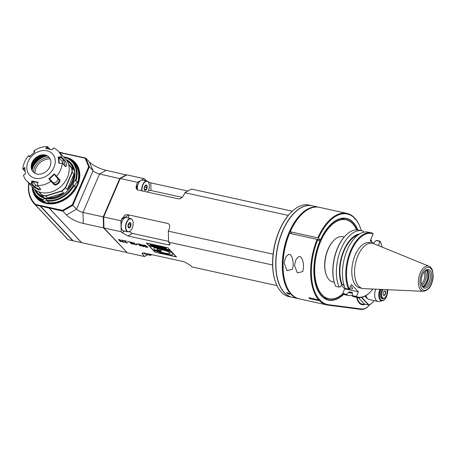 <?xml version="1.0" encoding="UTF-8"?>
<svg xmlns="http://www.w3.org/2000/svg" width="456" height="456" viewBox="0 0 456 456"><rect width="100%" height="100%" fill="white"/><g stroke="black" fill="none" stroke-linecap="round" stroke-linejoin="round"><path stroke-width="0.68" d="M319.006 207.258A46.86 24.875 102.4 0 0 318.619 207.166A46.86 24.875 102.4 0 0 289.167 232.292A46.86 24.875 102.4 0 0 298.52 298.703A46.86 24.875 102.4 0 0 298.908 298.783M318.619 207.166L312.24 205.764A46.86 24.875 102.4 0 0 294.804 212.513A46.86 24.875 102.4 0 0 282.788 230.89A46.86 24.875 102.4 0 0 279.14 283.871A46.86 24.875 102.4 0 0 292.142 297.301L298.52 298.703M287.286 292.638L289.828 294.103L288.887 294.342L286.482 292.609L287.286 292.632M314.572 207.161A46.649 24.761 102.4 0 0 289.423 232.417A46.649 24.761 102.4 0 0 294.844 297.01M294.736 212.581A46.649 24.761 102.4 0 0 294.667 212.65A46.649 24.761 102.4 0 0 282.703 230.941A46.649 24.761 102.4 0 0 279.072 283.689A46.649 24.761 102.4 0 0 279.106 283.78M312.155 205.747A46.86 24.875 102.4 0 0 312.069 205.724A46.86 24.875 102.4 0 0 282.617 230.85A46.86 24.875 102.4 0 0 291.971 297.261A46.86 24.875 102.4 0 0 292.057 297.283M291.971 297.261L288.95 296.599A46.86 24.875 -77.6 0 1 275.948 283.17A46.86 24.875 -77.6 0 1 279.596 230.189A46.86 24.875 -77.6 0 1 291.618 211.812A46.86 24.875 -77.6 0 1 309.048 205.063L312.069 205.724M275.948 283.17L275.777 282.714A46.335 24.595 -77.6 0 1 279.385 230.326A46.335 24.595 -77.6 0 1 291.27 212.154L291.618 211.812M277.003 285.621L191.896 266.931L190.215 265.147L184.327 261.795L143.817 252.898L142.033 253.393L144.489 256.523L127.252 252.738L103.968 227.966L103.672 216.976L120.23 178.524L126.836 174.87L144.073 178.655L146.678 180.998M148.234 181.915L150.776 182.879L150.982 190.5A4.167 1.493 -1.5 0 0 148.519 190.3M187.923 191.035L150.776 182.879M288.26 215.42L184.88 192.717L191.48 189.063L292.267 211.196M184.88 192.717L184.127 194.455C182.565 197.551 180.673 199.027 178.45 198.879L137.94 189.987C136.771 189.673 136.144 188.721 136.065 187.131L137.467 182.309L120.23 178.524M126.608 174.996L126.403 174.779L119.797 178.433L103.238 216.879L120.908 220.761L121.661 219.022L125.024 215.061L127.338 214.599L167.848 223.491C169.803 224.266 170.208 226.244 169.068 229.431L168.315 231.169L273.093 254.174M168.315 231.169L168.612 242.159L272.597 264.993M129.743 231.38A4.167 3.198 -119 0 0 132.491 233.444L127.914 235.974L168.424 244.872L169.934 244.849L169.432 243.031L168.612 242.159M127.914 235.974L122.026 232.623L121.205 231.751L103.968 227.966M176.546 256.927L170.612 250.618L149.049 245.881L154.983 252.196L176.546 256.927M170.236 250.19L167.95 247.762L146.37 243.025L148.656 245.453L170.236 250.19M145.356 245.961L143.919 245.305L145.874 245.727L147.202 246.975L146.473 247.141L144.974 246.417L145.27 246.85L146.707 247.397L147.733 247.186L145.498 245.356L143.315 245.054L144.119 245.904L145.356 245.961M146.541 247.152L147.493 247.465L147.733 247.186M142.956 245.14L140.784 244.422L142.084 245.995L143.572 246.685L144.164 246.65L143.959 246.154L141.274 244.786L142.956 245.14M144.204 246.565L143.959 246.154M140.836 245.151L139.661 244.177L138.003 243.84L139.758 245.653L141.354 246.018L140.836 245.151M137.718 244.114L136.384 243.823L137.718 244.114M133.75 242.7L135.916 245.003L136.675 244.712L135.871 244.587L133.75 242.7M132.018 243.692L134.206 244.399L132.519 242.598L131.396 242.153L130.792 242.307L131.026 242.689L132.77 243.664L133.34 243.55L133.739 244.142L132.018 243.692M132.742 243.453L133.175 243.692L133.42 243.367L133.773 244.068M130.935 242.119L131.653 242.957M129.738 241.817L127.783 241.606L129.527 241.988L131.892 244.114L129.738 241.817M126.888 241.19L126.397 241.081L126.888 241.19M123.741 240.717L125.474 241.099L124.898 241.697L125.064 242.113L126.757 242.991L127.401 243.002L127.281 242.581L126.551 242.763L125.508 242.216L125.822 240.956L123.485 240.443L125.554 240.916L125.44 241.213M124.876 242.33L123.148 241.954L122.966 240.865L122.06 240.135L122.841 242.102L124.876 242.33M123.194 241.851L123.205 241.498M121.347 240.871L120.173 239.896L118.514 239.56L120.27 241.378L121.866 241.737L121.347 240.871M120.908 220.761L121.205 231.751M128.575 214.873A4.167 3.198 -119 0 0 128.569 215.198L128.649 218.122M123.81 218.675A6.561 3.483 102.4 0 0 123.741 218.737A6.561 3.483 102.4 0 0 122.054 221.308A6.561 3.483 102.4 0 0 121.547 228.73A6.561 3.483 102.4 0 0 121.581 228.815M132.491 233.444L168.595 241.372M132.707 220.624A6.766 3.591 102.4 0 0 132.673 220.533A6.766 3.591 102.4 0 0 130.792 218.595L126.397 217.626A6.766 3.591 102.4 0 0 123.878 218.601A6.766 3.591 102.4 0 0 122.145 221.257A6.766 3.591 102.4 0 0 121.615 228.912A6.766 3.591 102.4 0 0 122.385 230.189A6.766 3.591 102.4 0 0 123.496 230.85L127.891 231.813A6.766 3.591 102.4 0 0 130.41 230.839A6.766 3.591 102.4 0 0 130.479 230.77M130.792 218.595A6.766 3.591 102.4 0 0 126.54 222.22A6.766 3.591 102.4 0 0 126.779 231.152A6.766 3.591 102.4 0 0 127.891 231.813M126.796 222.351A6.561 3.483 102.4 0 0 126.392 230.018A6.561 3.483 102.4 0 0 130.547 230.702A6.561 3.483 102.4 0 0 132.742 220.715A6.561 3.483 102.4 0 0 126.796 222.351M130.541 222.853A2.719 1.442 102.4 0 0 128.022 225.401A2.719 1.442 102.4 0 0 129.971 227.476A2.719 1.442 102.4 0 0 130.541 222.853M130.331 223.109L129.014 223.246L128.102 225.361L128.506 227.333L129.829 227.196L130.735 225.082L130.331 223.109M129.829 227.196L128.347 226.871M130.735 225.082L128.347 224.557M144.489 256.523L147.721 254.739M143.891 252.915A6.766 3.591 102.4 0 0 144.375 253.587A6.766 3.591 102.4 0 0 145.481 254.248L149.881 255.212A6.766 3.591 102.4 0 0 151.888 254.67M148.285 253.878A6.766 3.591 102.4 0 0 148.77 254.551A6.766 3.591 102.4 0 0 149.881 255.212M148.679 253.963A6.561 3.483 102.4 0 0 151.837 254.659M144.073 178.655L141.007 180.354M140.875 180.428L137.467 182.309M139.975 181.14A6.561 3.483 102.4 0 0 139.901 181.203A6.561 3.483 102.4 0 0 138.219 183.779A6.561 3.483 102.4 0 0 137.347 189.759M150.982 190.5L182.172 197.345M148.873 183.09A6.766 3.591 102.4 0 0 148.833 182.998A6.766 3.591 102.4 0 0 146.957 181.06L142.563 180.097A6.766 3.591 102.4 0 0 140.043 181.072A6.766 3.591 102.4 0 0 138.305 183.722A6.766 3.591 102.4 0 0 137.393 189.787M146.957 181.06A6.766 3.591 102.4 0 0 142.705 184.691A6.766 3.591 102.4 0 0 141.799 190.83M147.584 192.101A6.561 3.483 102.4 0 0 148.907 183.181A6.561 3.483 102.4 0 0 142.962 184.817A6.561 3.483 102.4 0 0 142.107 190.899M146.707 185.318A2.719 1.442 102.4 0 0 144.187 187.866A2.719 1.442 102.4 0 0 146.137 189.941A2.719 1.442 102.4 0 0 146.707 185.318M146.496 185.575L145.179 185.712L144.267 187.826L144.672 189.804L145.988 189.662L146.9 187.547L146.496 185.575M145.988 189.662L144.512 189.337M146.9 187.547L144.512 187.023M127.007 252.481L103.535 227.875L83.283 223.429L82.986 212.433A5.204 1.505 23.3 0 1 76.517 209.19L72.852 205.291L89.41 166.845L85.671 158.004L89.336 161.909A13.537 3.916 -156.7 0 0 106.145 170.327L99.545 173.981L82.986 212.433L103.238 216.879L103.535 227.875L103.962 227.715M83.283 223.429A13.537 3.916 -156.7 0 1 66.468 215.004L62.803 211.105L49.185 208.113L81.738 242.746L127.047 252.521M106.145 170.327L126.534 175.036M66.468 215.004L76.517 209.19L93.075 170.743A5.204 1.505 23.3 0 0 99.545 173.981L120.139 178.741M81.635 242.632L73.114 240.791L40.476 206.066L49.185 208.113M73.063 240.734L68.183 239.77L67.385 239.018L34.445 203.969A33.322 26.539 136.8 0 1 28.768 183.164M36.372 191.617A22.595 18.001 -43.2 0 0 38.327 194.598M71.233 163.67A22.595 18.001 -43.2 0 0 68.371 161.532M34.924 189.548A22.595 18.001 -43.2 0 0 37.819 194.085A22.595 18.001 -43.2 0 0 72.989 182.713A22.595 18.001 -43.2 0 0 70.748 163.134A22.595 18.001 -43.2 0 0 66.399 159.959M34.519 189.2A22.806 18.166 -43.2 0 0 53.107 198.685A22.806 18.166 -43.2 0 0 73.074 182.662A22.806 18.166 -43.2 0 0 66.08 159.537M64.655 157.941A3.124 2.491 -43.2 0 0 65.407 157.542L66.086 157.405A24.989 19.904 136.8 0 1 72.624 161.629A24.989 19.904 136.8 0 1 76.009 180.855L75.263 180.827A3.124 2.491 -43.2 0 0 73.444 185.056L73.94 185.666A24.989 19.904 136.8 0 1 47.276 201.085L46.968 200.361A3.124 2.491 -43.2 0 0 46.501 199.54A3.124 2.491 -43.2 0 0 42.984 199.489L42.739 200.087L44.249 201.695A24.989 19.904 136.8 0 1 37.711 197.465L36.201 195.863A24.989 19.904 136.8 0 0 42.739 200.087M76.009 180.855L77.52 182.457A24.989 19.904 136.8 0 0 74.134 163.237L72.624 161.629L66.086 157.405M47.276 201.085L48.781 202.686A24.989 19.904 136.8 0 0 75.445 187.273A3.124 2.491 -43.2 0 1 75.143 184.572A3.124 2.491 -43.2 0 1 77.52 182.457M47.099 200.76A3.124 2.491 -43.2 0 0 44.249 201.695M73.94 185.666L75.445 187.273M34.536 193.766A25.513 20.32 -43.2 0 0 55.592 202.743A25.513 20.32 -43.2 0 0 77.041 184.988A25.513 20.32 -43.2 0 0 70.634 159.839M64.974 157.799A25.513 20.32 -43.2 0 0 64.433 157.708M33.527 192.027A25.878 20.611 -43.2 0 0 54.475 203.456A25.878 20.611 -43.2 0 0 77.491 185.216A25.878 20.611 -43.2 0 0 68.959 158.722M65.265 157.639A25.878 20.611 -43.2 0 0 64.21 157.474M63.703 156.927A26.243 20.902 136.8 0 1 77.64 185.119A26.243 20.902 136.8 0 1 52.429 203.838A26.243 20.902 136.8 0 1 32.256 188.664M28.95 183.358A32.803 26.129 -43.2 0 0 35.705 204.47L62.609 210.376L72.287 204.778L88.686 166.708L85.078 158.198L59.645 152.612M72.287 204.778L72.852 205.291L62.803 211.105L62.609 210.376M40.476 206.066L35.631 205.137L35.705 204.47M48.923 207.919L81.561 242.643M40.219 206.146L72.778 240.779M34.445 203.969A33.322 26.539 136.8 0 0 35.631 205.137L68.183 239.77M63.196 153.165L85.671 158.004L85.078 158.198M63.088 153.051L59.269 152.207M89.336 161.909L93.075 170.743L89.41 166.845L88.686 166.708M154.983 252.196L176.307 256.677M149.368 245.949L155.063 252.014M173.041 254.129L172.961 254.311A5.495 1.59 -156.7 0 1 172.14 254.739A16.695 4.834 -156.7 0 1 165.203 253.963A29.503 8.539 -156.7 0 1 154.168 250.372L154.134 250.03A20.509 5.934 -156.7 0 0 161.145 252.367A38.994 11.286 -156.7 0 0 166.058 253.525A9.149 2.645 -156.7 0 0 169.621 253.644A3.038 0.878 -156.7 0 0 169.883 253.445A3.038 0.878 -156.7 0 0 167.626 251.518A6.509 1.887 -156.7 0 0 163.778 250.201L157.081 248.731L157.2 249.973L161.185 250.846L161.225 251.29L154.105 249.728L153.985 247.397L164.969 249.808A9.707 2.81 23.3 0 1 169.649 251.313A3.99 1.157 23.3 0 1 173.058 253.775A5.495 1.59 23.3 0 1 173.041 254.129A5.495 1.59 23.3 0 1 172.989 254.22M154.134 250.03L154.213 249.848A20.509 5.934 -156.7 0 0 161.225 252.179A38.994 11.286 -156.7 0 0 166.138 253.342A9.149 2.645 -156.7 0 0 169.7 253.462A3.038 0.878 -156.7 0 0 169.9 253.348M157.177 248.754L157.274 249.791L161.264 250.663L161.225 251.29M172.961 254.311A5.495 1.59 -156.7 0 0 172.978 253.958A3.99 1.157 -156.7 0 0 169.569 251.495A9.707 2.81 -156.7 0 0 164.89 249.991L164.969 249.808M153.906 247.579L164.89 249.991M148.656 245.453L169.997 249.939M146.69 243.094L148.736 245.265M165.118 247.83L165.203 248.189L164.046 247.933L163.664 247.084L165.5 247.488L166.605 248.873M165.14 248.172L165.773 248.303M161.076 246.662L163.071 246.901L164.285 248.457L162.37 248.035L162.068 247.722L163.459 248.024L161.692 247.249L163.003 247.54L161.076 246.662L162.991 247.084L164.285 248.457M161.692 247.249L162.763 247.289M160.78 246.394L162.074 247.773L160.7 246.576M160.17 246.462L158.551 246.109L160.255 246.553M157.673 245.915L158.369 245.864L158.711 247.032L157.964 247.072L155.718 245.488L158.289 246.046L158.637 247.215M155.718 245.488L157.679 245.904M154.915 245.305L156.739 246.799L154.692 246.286L153.296 244.952L155.234 245.653L154.989 245.123L155.73 245.465M155.815 245.55L156.739 246.799M153.296 244.952L155 245.402M150.919 244.501L153.005 244.69L154.299 246.063L151.888 245.607L150.987 244.336M150.982 244.359L152.925 244.872L154.219 246.246M149.733 244.171L150.343 244.102L151.557 245.664L149.733 244.171L151.557 245.664M163.561 247.289L165.42 247.676L166.605 248.879L164.787 248.52L164.183 248.053L165.87 248.48L164.274 247.671L165.203 248.189M158.551 246.109L159.953 247.443L161.994 247.956M159.891 247.078L161.133 247.483L159.936 246.97M160.079 246.998L160.894 247.232M157.822 246.388L157.2 246.251L157.964 246.799L157.822 246.388M154.63 245.926L155.872 246.331L154.675 245.818M154.823 245.841L155.633 246.075M151.318 244.519L150.902 244.541L151.318 244.519M151.637 244.895L152.122 245.453L153.353 245.778L151.82 244.912L153.113 245.522M144.119 245.904L145.379 245.978M143.497 244.98L144.199 245.721M147.282 246.793L145.874 245.727M143.919 245.305L144.865 245.128M143.503 246.462L144.244 246.468M140.853 244.348L142.198 245.835M141.958 245.442L142.956 245.641L143.663 246.4L142.124 245.761L142.295 245.197M143.036 245.459L143.663 246.4M140.756 245.864L141.36 245.904M138.082 243.652L139.496 245.248M139.57 244.08L140.95 245.636M140.391 245.054L140.887 245.795L139.884 245.539L138.487 244.011L140.471 244.872M136.652 244.108L137.746 244.148M135.916 245.003L136.241 244.872M134.064 242.769L135.996 244.821M136.27 244.861L136.543 244.57M132.097 243.51L132.827 244.006M133.562 244.285L134.281 244.216M132.987 243.407L132.006 243.19L131.277 242.438L133.066 243.225L132.793 242.774M131.351 242.273L131.687 242.199M129.527 241.988L131.505 243.823M127.783 241.606L129.601 241.805M125.428 241.851L125.981 241.275M126.768 242.791L127.441 242.837M124.967 241.56L125.571 242.273M122.841 242.102L124.893 242.353M122.14 239.947L122.92 241.919M121.267 241.583L121.872 241.623M118.588 239.377L120.002 240.967M120.076 239.799L121.461 241.361M120.903 240.774L121.399 241.515L120.39 241.258L118.993 239.731L120.982 240.591M289.742 293.96L288.876 294.063L286.63 292.575M46.535 155.587A13.537 10.784 -43.2 0 0 31.783 169.45M45.144 155.188A13.537 10.784 -43.2 0 0 31.475 168.036M43.081 155.04A14.136 11.257 -43.2 0 0 31.453 165.973M49.043 157.223A10.83 8.624 -43.2 0 0 45.361 155.234A10.83 8.624 -43.2 0 0 41.889 155.16A10.83 8.624 -43.2 0 0 31.646 164.787A10.83 8.624 -43.2 0 0 33.265 172.054M36.947 174.044A10.83 8.624 -43.2 0 0 48.718 168.783A10.83 8.624 -43.2 0 0 48.934 157.109A10.83 8.624 -43.2 0 0 35.14 158.238A10.83 8.624 -43.2 0 0 33.157 171.94A10.83 8.624 -43.2 0 0 36.947 174.044M46.962 150.793A15.618 12.443 -43.2 0 0 26.893 168.931A15.618 12.443 -43.2 0 0 49.288 173.85A15.618 12.443 -43.2 0 0 46.962 150.793M26.682 180.941L33.636 188.339A21.711 17.294 -43.2 0 0 41.234 192.557A21.711 17.294 -43.2 0 0 67.425 177.418A21.711 17.294 -43.2 0 0 65.276 158.602L58.322 151.204A21.711 17.294 136.8 0 0 53.688 147.949L51.87 149.773L45.754 148.428L47.509 146.593A21.711 17.294 -43.2 0 0 33.989 150.805L34.81 151.837L29.326 156.79L28.449 155.809A21.711 17.294 -43.2 0 0 22.8 168.925L24.755 167.409L25.388 173.707L23.444 175.292A21.711 17.294 -43.2 0 0 26.682 180.941A21.711 17.294 -43.2 0 0 31.316 184.195L31.76 180.918L37.882 182.263L37.46 185.501L40.567 188.881M51.015 181.345L48.826 178.855L54.304 173.896L59.411 179.373C61.737 181.112 56.23 186.812 53.871 184.384L51.015 181.345A21.711 17.294 136.8 0 1 37.495 185.558M62.204 163.22L58.881 163.282L58.243 156.984L61.56 156.858L64.416 159.896C66.388 161.413 67.63 168.133 65.06 166.258L62.204 163.22A21.711 17.294 136.8 0 1 56.555 176.335M58.322 151.204A21.711 17.294 136.8 0 1 61.56 156.858M33.966 150.845L33.932 151.648L34.553 152.389M29.919 156.579L29.298 155.838L28.494 155.792M29.298 155.838L29.765 156.34M40.35 188.596C41.034 189.628 40.47 190.032 38.646 189.804L34.166 187.234L31.316 184.195M24.983 171.251L22.8 168.925M47.509 146.593L49.943 149.186M40.322 188.562L38.629 189.12L34.867 186.897L32.137 183.99L31.356 184.161M32.137 183.99L32.444 181.585L31.76 180.918M32.057 181.385L37.734 182.634L37.882 182.263M32.444 181.585L35.676 185.022A3.124 0.906 -156.7 0 0 38.543 186.675M37.46 185.501L37.734 182.634M51.807 149.762L53.626 147.966M48.729 149.004L51.87 149.773M49.014 148.975L45.754 148.428M46.637 148.627L47.943 147.288L47.521 146.621M47.943 147.288L49.67 149.118M63.561 164.662A3.124 0.986 72.7 0 0 62.073 161.162L58.841 157.725L61.275 157.656L61.52 156.892M61.275 157.656L64.005 160.558L65.288 166.178L64.986 166.178M58.881 163.282L62.153 163.18M59.274 163.168L58.681 157.32L58.243 156.984M58.841 157.725L58.681 157.32M48.826 178.855L49.339 179.02L54.424 174.426L55.957 176.575L56.493 176.335M55.957 176.575L58.687 179.482L59.411 179.373M53.871 184.384L54.053 183.665C55.757 185.78 60.682 181.334 58.687 179.476L58.71 179.504M49.339 179.02L49.698 178.957L54.053 183.665L51.323 180.764L51.021 181.283M51.323 180.764L49.698 178.957M54.424 174.426L54.304 173.896M52.93 182.394A3.124 1.887 138.5 0 0 56.322 181.864A3.124 1.887 138.5 0 0 57.758 178.49M39.113 191.936L41.747 194.923A21.922 17.459 -43.2 0 0 45.839 195.818L61.697 190.882A21.922 17.459 136.8 0 0 65.362 187.57L71.991 172.18A21.922 17.459 136.8 0 0 71.563 167.973L68.628 164.65M45.839 195.818L45.902 196.103L61.839 191.138L63.566 192.974A22.127 17.624 136.8 0 1 47.629 197.938L45.902 196.103A22.127 17.624 136.8 0 1 41.701 195.179L41.747 194.923M65.362 187.57L65.607 187.735L72.265 172.271L73.992 174.106A22.127 17.624 136.8 0 1 67.328 189.571L65.607 187.735A22.127 17.624 136.8 0 1 61.839 191.138L61.697 190.882M66.713 160.415A22.127 17.624 136.8 0 1 69.973 162.997A22.127 17.624 136.8 0 1 73.553 169.786L71.826 167.95A22.127 17.624 136.8 0 1 72.265 172.271L71.991 172.18M68.486 164.171L71.563 167.973M69.973 162.997L70.623 163.681A22.127 17.624 136.8 0 1 70.178 187.541A22.127 17.624 136.8 0 1 46.119 198.292A22.127 17.624 136.8 0 1 38.372 193.994L37.728 193.304A22.127 17.624 136.8 0 1 35.357 189.89M38.697 191.776L43.428 197.015A22.127 17.624 136.8 0 1 37.728 193.304M47.629 197.938L63.566 192.974M62.991 193.03A21.916 17.459 136.8 0 1 48.028 197.693M67.328 189.571L73.992 174.106M73.701 174.488A21.922 17.459 136.8 0 1 67.448 189.006M73.553 169.786L68.434 163.995M66.924 160.74A21.916 17.459 136.8 0 1 73.182 169.37M70.748 163.824A22.127 17.624 136.8 0 1 70.879 163.96A22.127 17.624 136.8 0 1 74.818 172.955M47.373 198.753A22.127 17.624 136.8 0 1 38.635 194.267A22.127 17.624 136.8 0 1 38.503 194.131M44.021 198.001A22.127 17.624 136.8 0 1 38.851 194.495A22.127 17.624 136.8 0 1 38.743 194.381M70.988 164.075A22.127 17.624 136.8 0 1 71.096 164.189A22.127 17.624 136.8 0 1 74.277 169.564M34.935 173.303A12.871 10.254 136.8 0 1 50.188 158.967M33.442 172.225A14.056 11.195 136.8 0 1 49.202 157.411M47.299 155.935A15.88 12.648 -43.2 0 0 32.085 170.236M46.136 155.604A15.88 12.648 -43.2 0 0 31.823 169.051M43.029 196.587A21.916 17.459 136.8 0 1 35.671 190.118M24.966 171.057L22.828 168.942M25.388 173.707L24.755 167.409M23.444 169.432L24.869 168.298M25.411 173.622L23.461 175.229M421.874 285.359A8.265 4.389 102.4 0 0 425.801 278.673A8.265 4.389 102.4 0 0 425.038 270.955M289.435 233.284A46.335 24.595 102.4 0 0 286.117 284.989L286.294 285.439A46.86 24.875 102.4 0 0 299.296 298.874L326.878 304.927A46.86 24.875 -77.6 0 1 319.616 300.8L320.026 300.219L320.009 299.535L319.599 299.763A46.335 24.595 -77.6 0 1 317.878 239.531L289.435 233.284M291.589 233.575L290.238 231.779L317.821 237.832A46.86 24.875 -77.6 0 1 346.976 213.391A46.86 24.875 -77.6 0 1 354.238 217.518L354.705 218.977L355.116 218.749A46.341 24.595 -77.6 0 1 360.154 227.276A46.341 24.595 -77.6 0 1 360.935 229.499L361.3 230.662M346.976 213.391L319.394 207.337A46.86 24.875 102.4 0 0 301.963 214.086L301.61 214.423A46.335 24.595 102.4 0 0 290.027 231.91M289.651 233.147A46.86 24.875 102.4 0 0 286.294 285.439M343.613 294.439A41.861 22.219 102.4 0 1 316.766 288.141A41.861 22.219 102.4 0 1 319.73 241.503L317.878 239.531M319.599 299.763L318.761 299.888A46.86 24.875 -77.6 0 1 317.233 239.206M357.778 229.927A41.861 22.219 102.4 0 0 330.76 224.398A41.861 22.219 102.4 0 0 320.323 240.13L318.47 238.157A46.335 24.595 -77.6 0 1 354.688 218.293M356.763 297.363A15.983 8.487 102.4 0 0 357.521 300.105A15.983 8.487 102.4 0 0 365.119 304.317M369.879 304.574A20.303 10.779 -77.6 0 1 368.585 305.982A20.303 10.779 -77.6 0 1 361.522 308.991L328.542 304.711A46.341 24.595 -77.6 0 1 320.026 300.219M360.154 227.276L359.978 226.826A46.86 24.875 -77.6 0 0 355.093 218.43L355.116 218.749M355.093 218.43L354.688 218.338M317.821 237.832L318.47 238.157M320.323 240.13L318.037 239.702M357.441 229.887A41.65 22.11 102.4 0 0 346.115 218.532A41.65 22.11 102.4 0 0 330.691 224.466M316.732 288.049A41.65 22.11 102.4 0 0 328.252 299.9A41.65 22.11 102.4 0 0 343.294 294.331M326.553 298.458A41.65 22.11 -77.6 0 1 325.003 298.663M342.65 218.293A41.65 22.11 -77.6 0 1 343.972 219.125M357.487 300.014A15.778 8.373 102.4 0 0 361.83 304.443A15.778 8.373 102.4 0 0 364.629 304.209M372.056 302.921A15.618 8.293 -77.6 0 1 371.982 302.989A15.618 8.293 -77.6 0 1 368.67 305.092L361.483 297.449M360.713 304.038L361.864 304.289A15.618 8.293 -77.6 0 0 364.361 304.146L368.893 304.921L361.802 297.375M361.864 304.289A15.618 8.293 -77.6 0 1 356.837 297.38M374.028 300.567A15.413 8.179 -77.6 0 1 372.124 302.852A15.413 8.179 -77.6 0 1 368.893 304.921M365.279 295.967A8.852 4.697 102.4 0 0 367.462 298.566M366.008 295.534A9.371 4.976 102.4 0 0 366.379 296.77L366.202 296.315A8.852 4.697 -77.6 0 1 365.957 295.562M366.379 296.77A9.371 4.976 102.4 0 0 368.978 299.455L377.921 301.422A9.371 4.976 102.4 0 0 379.084 301.422L382.481 300.738C384.129 300.31 385.485 298.931 386.551 296.582L387.685 289.708M375.653 289.167A9.371 4.976 102.4 0 0 377.921 301.422M381.672 289.44A5.728 3.038 102.4 0 0 380.669 296.998A5.728 3.038 102.4 0 0 383.866 298.241M380.583 296.759A5.204 2.764 102.4 0 0 381.94 298.036L383.057 298.281A5.204 2.764 -77.6 0 1 382.02 290.905A5.204 2.764 -77.6 0 1 382.812 289.492M385.063 297.466A5.204 2.764 -77.6 0 1 384.995 297.534A5.204 2.764 -77.6 0 1 383.057 298.281M386.808 289.788A4.999 2.651 -77.6 0 1 385.138 297.397A4.999 2.651 -77.6 0 1 381.968 296.873A4.999 2.651 -77.6 0 1 382.276 291.036A4.999 2.651 -77.6 0 1 383.171 289.503M383.399 292.228A2.291 1.214 102.4 0 0 383.222 294.815A2.291 1.214 102.4 0 0 384.881 294.952A2.291 1.214 102.4 0 0 385.554 291.903A2.291 1.214 102.4 0 0 383.986 291.327A2.291 1.214 102.4 0 0 383.399 292.228M383.188 294.718A2.08 1.106 102.4 0 0 383.73 295.231A2.08 1.106 102.4 0 0 385.035 294.114A2.08 1.106 102.4 0 0 384.625 291.162A2.08 1.106 102.4 0 0 383.918 291.401M364.361 304.146A37.74 10.921 -156.6 0 0 364.39 304.032A15.413 8.179 -77.6 0 1 357.151 297.449M358.387 297.648L364.39 304.032M301.963 214.086A46.86 24.875 102.4 0 0 290.238 231.779M368.585 305.982L368.237 306.318A20.828 11.052 -77.6 0 1 360.992 309.407L328.012 305.127A46.86 24.875 -77.6 0 1 326.878 304.927M309.687 297.899L309.704 298.623L319.616 300.8M309.704 298.623A46.86 24.875 -77.6 0 1 308.849 297.717L318.761 299.888M284.179 263.175L285.279 258.307L286.499 256.141L288.768 254.317L290.483 254.693L292.119 257.378L293.02 261.242L293.231 265.164L292.438 269.319L286.972 270.642L284.179 263.175M294.525 265.449L297.323 272.922L302.784 271.594L303.576 267.433L303.36 263.511L302.465 259.646L300.823 256.967L300.002 256.563L298.389 256.91L296.354 259.145L295.619 260.581L294.525 265.449M342.804 293.767A40.612 21.557 -77.6 0 1 332.276 299.079A40.612 21.557 -77.6 0 1 328.48 298.88A40.612 21.557 -77.6 0 1 315.449 258.079A40.612 21.557 -77.6 0 1 342.091 219.353A40.612 21.557 -77.6 0 1 345.893 219.553A40.612 21.557 -77.6 0 1 356.609 229.847M342.798 293.761A40.402 21.449 -77.6 0 1 314.691 270.568A40.402 21.449 -77.6 0 1 342.239 219.592A40.402 21.449 -77.6 0 1 356.598 229.847M344.166 237.057L342.752 236.744A23.142 12.284 102.4 0 0 334.14 240.078L333.792 240.415A22.623 12.01 102.4 0 0 327.989 249.29A22.623 12.01 102.4 0 0 326.228 274.865L326.405 275.321A23.142 12.284 102.4 0 0 332.829 281.95L334.242 282.264M334.14 240.078A23.142 12.284 102.4 0 0 328.206 249.153A23.142 12.284 102.4 0 0 326.405 275.321M341.538 285.502L344.679 288.842L342.701 293.63A185.136 131.63 -128.3 0 0 343.197 294.297A33.06 17.55 102.4 0 0 344.405 294.65L347.831 295.402A33.06 17.55 -77.6 0 1 346.628 295.049A203.547 144.717 -128.3 0 0 346.856 294.388L349.165 291.84L352.397 292.547L352.3 295.585A203.547 144.717 -128.3 0 0 352.705 296.389L356.045 297.118A185.136 131.63 -128.3 0 0 356.41 296.634L358.382 291.851L351.439 284.464L349.347 289.127A185.136 46.113 -176.9 0 1 348.549 289.15L345.209 288.414A33.06 17.55 102.4 0 1 346.868 250.925A33.06 17.55 102.4 0 1 368.089 232.15L371.429 232.885A33.06 17.55 -77.6 0 1 372.632 233.238A185.136 131.63 51.7 0 1 373.128 233.911L370.289 240.705L372.757 243.339M362.013 230.816L358.587 230.063A33.06 17.55 102.4 0 0 346.286 234.829L345.933 235.165A32.541 17.271 102.4 0 0 335.057 284.721L335.228 285.171A33.06 17.55 102.4 0 0 335.707 286.328L339.133 287.08A33.06 17.55 -77.6 0 1 340.792 249.592A33.06 17.55 -77.6 0 1 362.013 230.816A33.06 17.55 -77.6 0 1 363.215 231.169A203.547 144.717 51.7 0 1 363.614 231.967L363.637 232.224M346.286 234.829A33.06 17.55 102.4 0 0 335.228 285.171M343.921 284.823L342.222 284.453L339.914 287.001A203.547 50.701 -176.9 0 1 339.133 287.08M341.932 285.131A30.085 15.971 -77.6 0 1 342.484 253.792A30.085 15.971 -77.6 0 1 359.567 233.939M348.549 289.15A33.06 17.55 -77.6 0 1 350.208 251.661A33.06 17.55 -77.6 0 1 371.429 232.885M349.347 289.127A32.541 17.271 -77.6 0 1 351.297 250.937A32.541 17.271 -77.6 0 1 373.128 233.911M378.326 245.55L380.19 241.418A32.541 17.271 -77.6 0 1 380.777 242.814A32.541 17.271 -77.6 0 1 382.048 247.066M372.831 289.041A32.541 17.271 -77.6 0 1 369.896 292.37A32.541 17.271 -77.6 0 1 356.41 296.634M372.489 243.276L369.73 242.666A23.142 12.284 102.4 0 0 352.767 262.639A23.142 12.284 102.4 0 0 359.807 287.878L362.566 288.483A23.142 12.284 -77.6 0 1 358.764 286.225A23.142 12.284 -77.6 0 1 356.569 259.361A23.142 12.284 -77.6 0 1 372.489 243.276A23.142 12.284 -77.6 0 1 373.567 243.607L428.965 266.207C430.595 266.937 431.769 268.339 432.476 270.414L433.2 276.866C432.168 285.467 428.919 290.284 423.453 291.316A12.91 6.851 -77.6 0 1 420.711 289.976A12.91 6.851 -77.6 0 1 420.649 289.908A12.91 6.851 -77.6 0 1 419.697 274.37A12.91 6.851 -77.6 0 1 428.965 266.207M380.087 241.446L376.006 240.551L373.692 243.105L372.238 242.78M370.705 241.156L370.608 239.959M380.19 241.418A185.136 46.113 3.1 0 0 380.122 241.207L376.781 240.472A203.547 50.701 3.1 0 0 376.006 240.551M380.122 241.207A33.06 17.55 -77.6 0 1 380.6 242.364L380.777 242.814M369.896 292.37L369.548 292.706A33.06 17.55 -77.6 0 1 357.247 297.472A33.06 17.55 -77.6 0 1 356.045 297.118M352.705 296.389A33.06 17.55 102.4 0 0 353.907 296.736L357.247 297.472M349.165 291.84A29.344 15.578 102.4 0 0 350.048 292.085L352.38 292.592M352.209 292.997A30.085 15.971 -77.6 0 1 348.874 292.518M370.836 239.434A33.06 17.55 -77.6 0 1 371.908 242.432M352.283 295.334A33.06 17.55 -77.6 0 1 347.831 295.402M343.197 294.297L346.628 295.049M342.684 293.47L346.856 294.388M352.3 295.585L356.387 296.48M344.679 288.842L358.382 291.851M349.609 288.711A4.948 1.431 -156.7 0 0 352.226 287.633A4.948 1.431 -156.7 0 0 352.152 287.554A4.948 1.431 -156.7 0 0 350.624 286.368M343.505 284.732A4.948 1.431 -156.7 0 0 344.314 286.089M358 235.011A29.344 15.578 102.4 0 0 342.445 255.189A29.344 15.578 102.4 0 0 342.222 284.453M423.453 291.316L363.683 288.631A23.142 12.284 -77.6 0 1 362.566 288.483M422.541 274.632A9.519 5.05 102.4 0 0 421.8 285.388A9.519 5.05 102.4 0 0 428.708 285.946A9.519 5.05 102.4 0 0 431.49 273.286A9.519 5.05 102.4 0 0 424.986 270.898A9.519 5.05 102.4 0 0 422.541 274.632M421.635 284.909A8.476 4.497 102.4 0 0 422.416 286.083A8.476 4.497 102.4 0 0 423.806 286.909A8.476 4.497 102.4 0 0 430.019 279.596A8.476 4.497 102.4 0 0 427.437 270.357A8.476 4.497 102.4 0 0 424.627 271.263M426.616 270.317A8.476 4.497 -77.6 0 1 428.207 272.437A8.476 4.497 -77.6 0 1 425.374 285.342A8.476 4.497 -77.6 0 1 423.043 286.602M425.077 285.61A9.371 4.976 102.4 0 0 428.053 272.067M426.48 270.334A9.371 4.976 -77.6 0 1 427.289 278.998A9.371 4.976 -77.6 0 1 422.923 286.528M421.401 284.02A7.29 3.87 102.4 0 0 424.046 271.975M124.739 231.124L122.026 232.623M121.661 219.022L128.569 215.198M168.424 244.872L170.094 243.949M142.808 254.739L142.756 252.801M144.894 179.527L144.922 180.61M136.863 189.382L136.72 184.047M42.984 199.489A24.47 19.494 136.8 0 1 32.216 186.835M73.444 185.056A24.47 19.494 136.8 0 1 46.968 200.361M65.407 157.542A24.47 19.494 136.8 0 1 75.263 180.827M38.646 189.804L38.629 189.12M34.172 187.234L34.867 186.897L35.676 185.022M34.73 181.499L34.821 181.927M64.416 159.896L64.005 160.558L62.073 161.162M379.973 289.36A7.934 4.212 102.4 0 0 378.982 297.397A7.934 4.212 102.4 0 0 382.481 300.738M380.572 289.389A7.444 3.95 102.4 0 0 380.543 299.455A7.444 3.95 102.4 0 0 386.506 296.468A7.444 3.95 102.4 0 0 387.583 289.702M328.542 304.711L328.012 305.127M360.992 309.407L361.522 308.991M422.005 289.018A11.674 6.196 -77.6 0 1 424.587 269.16A11.674 6.196 -77.6 0 1 432.864 278.285A11.674 6.196 -77.6 0 1 422.005 289.018M31.8 186.39L36.201 195.863M345.893 219.553L341.094 218.498M328.48 298.88L323.68 297.831"/></g></svg>
